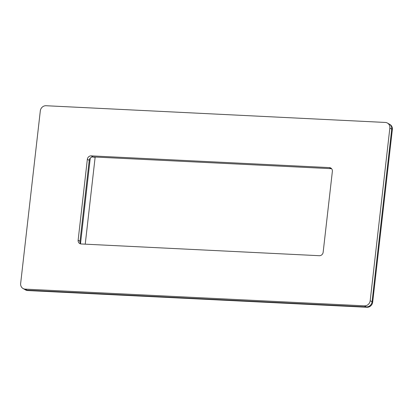 <?xml version="1.0" encoding="UTF-8"?>
<svg xmlns="http://www.w3.org/2000/svg" width="413" height="413" viewBox="0 0 413 413"><rect width="100%" height="100%" fill="white"/><g stroke="black" fill="none" stroke-linecap="round" stroke-linejoin="round"><path stroke-width="0.62" d="M25.178 289.121L364.431 305.842L366.305 306.916L27.051 290.194A5.503 5.064 119.8 0 1 24.93 289.58A5.503 5.064 -60.2 0 0 27.051 290.194L27.676 290.551L366.93 307.272A5.503 5.064 119.8 0 0 372.686 302.135L392.35 129.527A5.503 5.064 119.8 0 0 389.944 124.494L389.32 124.137A5.503 5.064 119.8 0 1 391.725 129.171L372.061 301.774A5.503 5.064 119.8 0 1 366.305 306.916L27.051 290.194L25.178 289.121A5.503 5.064 119.8 0 1 23.056 288.506A5.503 5.064 119.8 0 1 20.65 283.473L40.314 110.865A5.503 5.064 -60.2 0 1 46.07 105.728L385.324 122.449A5.503 5.064 -60.2 0 1 387.446 123.064A5.503 5.064 -60.2 0 1 389.851 128.097L370.187 300.7L372.686 302.135M23.056 288.506L25.554 289.936A5.503 5.064 -60.2 0 0 27.676 290.551M389.851 128.097L391.725 129.171L372.061 301.774A5.503 5.064 -60.2 0 1 366.305 306.916L366.93 307.272M392.35 129.527L391.725 129.171A5.503 5.064 -60.2 0 0 389.32 124.137L387.446 123.064M364.431 305.842A5.503 5.064 -60.2 0 0 370.187 300.7M319.311 255.704L81.149 243.964A3.671 3.376 119.8 0 1 79.735 243.556A3.671 3.376 119.8 0 1 78.134 240.201L87.349 159.289A3.671 3.376 119.8 0 1 91.185 155.866L329.352 167.601A3.671 3.376 119.8 0 1 330.767 168.014A3.671 3.376 119.8 0 1 332.367 171.369L323.152 252.276A3.671 3.376 -60.2 0 1 319.311 255.704M80.767 243.923A3.671 3.376 119.8 0 1 80.008 241.275L89.223 160.363A3.671 3.376 119.8 0 1 93.064 156.94L331.226 168.674A3.671 3.376 119.8 0 1 331.608 168.721M80.525 243.593L90.261 158.122M95.166 157.043A9.174 8.441 -60.2 0 0 95.135 157.255L85.233 244.166M92.517 156.955A3.671 0.609 -173.5 0 0 95.135 157.255M87.349 159.289L89.223 160.363M78.134 240.201L80.008 241.275M329.352 167.601L331.226 168.674M91.185 155.866L93.064 156.94"/></g></svg>
